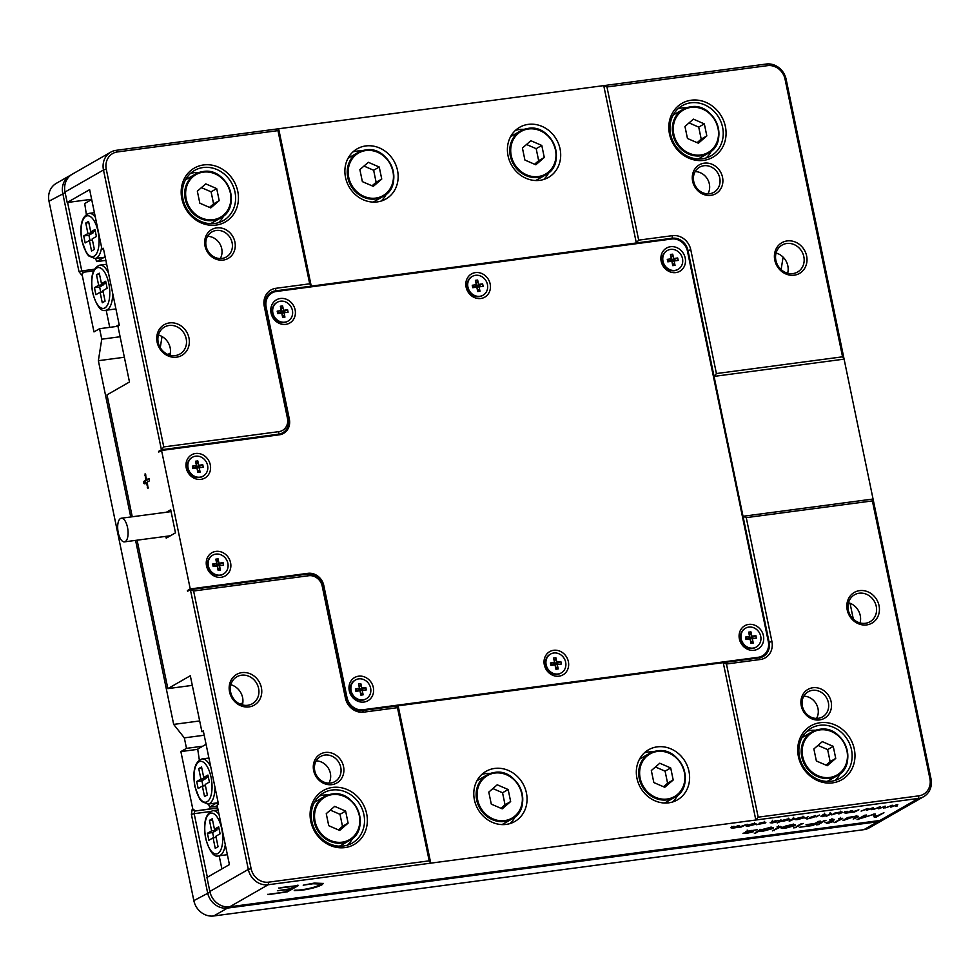 <?xml version="1.0" encoding="UTF-8"?>
<svg xmlns="http://www.w3.org/2000/svg" width="980" height="980" viewBox="0 0 980 980"><rect width="100%" height="100%" fill="white"/><g stroke="black" fill="none" stroke-linecap="round" stroke-linejoin="round"><path stroke-width="1.47" d="M192.166 457.427A10.841 9.69 60.2 0 0 191.896 457.574A10.841 9.69 60.2 0 0 188.062 470.094A10.841 9.69 60.2 0 0 199.467 477.481A10.841 9.69 60.2 0 0 202.676 476.39A10.841 9.69 60.2 0 0 202.946 476.231M195.657 456.178A10.841 9.69 60.2 0 0 192.435 457.268A10.841 9.69 60.2 0 0 188.601 469.775A10.841 9.69 60.2 0 0 200.006 477.162A10.841 9.69 60.2 0 0 203.228 476.084A10.841 9.69 60.2 0 0 207.05 463.565A10.841 9.69 60.2 0 0 195.657 456.178M196.441 465.598L192.374 466.137L192.876 468.587L196.943 468.048L197.85 472.421L200.128 472.115L199.222 467.742L203.289 467.203L202.774 464.765L198.72 465.304L197.813 460.931L195.535 461.225L196.441 465.598L195.302 468.122L196.943 468.048M197.813 460.931L196.343 465.132M199.222 467.742L195.302 468.122L198.72 465.304M200.128 472.115L197.299 469.775M202.774 464.765L195.302 468.122L203.289 467.203M192.374 466.137L195.302 468.122L192.876 468.587M212.452 555.341A10.841 9.69 60.2 0 0 212.17 555.501A10.841 9.69 60.2 0 0 208.348 568.008A10.841 9.69 60.2 0 0 219.74 575.395A10.841 9.69 60.2 0 0 222.962 574.317A10.841 9.69 60.2 0 0 223.232 574.158M215.931 554.104A10.841 9.69 60.2 0 0 212.721 555.182A10.841 9.69 60.2 0 0 208.887 567.702A10.841 9.69 60.2 0 0 220.28 575.089A10.841 9.69 60.2 0 0 223.501 573.998A10.841 9.69 60.2 0 0 227.336 561.491A10.841 9.69 60.2 0 0 215.931 554.104M216.715 563.524L212.648 564.063L213.162 566.514L217.229 565.975L218.124 570.336L220.402 570.042L219.496 565.668L223.563 565.129L223.06 562.679L218.993 563.218L218.087 558.845L215.808 559.151L216.715 563.524L215.576 566.048L217.229 565.975M218.087 558.845L216.617 563.059M219.496 565.668L215.576 566.048L218.993 563.218M220.402 570.042L217.585 567.702M223.06 562.679L215.576 566.048L223.563 565.129M212.648 564.063L215.576 566.048L213.162 566.514M105.276 257.519L103.476 257.409M95.464 258.475L96.738 261.599L103.427 257.764M96.738 261.599L105.865 260.386M86.35 214.436L84.721 203.534L91.691 199.54M96.408 236.499L94.962 229.504L90.748 231.917L88.568 221.431L85.762 223.036L87.931 233.522L83.729 235.947L85.174 242.93L89.388 240.517L91.556 251.015L94.362 249.398L92.194 238.912L96.408 236.499M92.439 240.112L89.388 240.517M90.001 240.443L88.923 235.249L83.729 235.947M87.931 233.522L93.137 232.836L88.923 235.249M93.137 232.836L92.892 231.635M88.825 222.632L85.762 223.036M95.329 231.305L90.748 231.917M219.165 855.785L221.884 868.917M207.417 833.257L208.875 840.252L213.077 837.839L215.257 848.325L218.062 846.72L215.894 836.222L220.108 833.808L218.65 826.814L214.436 829.227L212.268 818.741L209.463 820.346L211.631 830.844L207.417 833.257L212.623 832.571L213.701 837.753M212.623 832.571L216.837 830.146L211.631 830.844M216.58 828.945L216.837 830.146M212.513 819.942L209.463 820.346M219.03 828.627L214.436 829.227M216.139 837.435L213.077 837.839M206.082 744.298L197.703 749.1L199.332 759.99M216.458 802.963L209.72 807.153L208.446 804.029M209.72 807.153L217.315 806.136M216.396 803.318L218.246 803.073M209.389 782.052L207.932 775.058L203.73 777.471L201.549 766.985L198.744 768.59L200.912 779.088L196.698 781.501L198.156 788.496L202.358 786.083L204.538 796.569L207.344 794.964L205.175 784.466L209.389 782.052M205.42 785.678L202.358 786.083M202.982 785.997L201.905 780.803L196.698 781.501M200.912 779.088L206.119 778.389L201.905 780.803M206.119 778.389L205.874 777.189M201.794 768.185L198.744 768.59M208.311 776.87L203.73 777.471M119.168 324.637L115.848 326.536M106.183 310.231L109.736 327.357M94.448 287.704L95.893 294.698L100.107 292.285L102.275 302.771L105.081 301.166L102.912 290.668L107.126 288.255L105.681 281.26L101.467 283.673L99.286 273.187L96.481 274.792L98.649 285.29L94.448 287.704L99.642 287.005L100.72 292.199M99.642 287.005L103.856 284.592L98.649 285.29M103.611 283.392L103.856 284.592M99.544 274.388L96.481 274.792M106.048 283.073L101.467 283.673M103.157 291.868L100.107 292.285M203.019 171.574A25.296 22.626 -119.8 0 1 229.528 188.871A25.296 22.626 -119.8 0 1 220.574 218.013A25.296 22.626 -119.8 0 1 213.052 220.549A25.296 22.626 -119.8 0 1 186.47 203.313A25.296 22.626 -119.8 0 1 195.412 174.121L187.4 178.703A25.296 22.626 60.2 0 0 185.404 180.014M205.775 183.873L197.335 191.174L199.834 203.203L210.761 207.932L219.202 200.631L216.703 188.601L205.775 183.873M210.431 223.673A25.296 22.626 60.2 0 0 212.562 222.607L220.574 218.013C242.575 207.307 227.262 166.747 202.97 171.574L195.412 174.121A25.296 22.626 -119.8 0 1 202.921 171.586M209.5 207.393L213.579 203.852L211.092 191.823L201.427 187.646M211.092 191.823L216.703 188.601M213.579 203.852L219.202 200.631M372.964 202.088A25.296 22.626 60.2 0 0 375.107 201.035L383.107 196.441C405.12 185.735 389.807 145.163 365.516 149.989L357.945 152.537A25.296 22.626 -119.8 0 1 365.454 150.013A25.296 22.626 -119.8 0 1 392.049 167.249A25.296 22.626 -119.8 0 1 383.107 196.441A25.296 22.626 -119.8 0 1 375.597 198.977A25.296 22.626 -119.8 0 1 349.002 181.741A25.296 22.626 -119.8 0 1 357.945 152.537L349.946 157.131A25.296 22.626 60.2 0 0 347.949 158.442M368.321 162.3L359.88 169.601L362.367 181.631L373.307 186.359L381.747 179.058L379.248 167.029L368.321 162.3M372.033 185.82L376.124 182.28L373.637 170.25L363.972 166.061M373.637 170.25L379.248 167.029M376.124 182.28L381.747 179.058M528.11 128.417A25.296 22.626 -119.8 0 1 554.619 145.726A25.296 22.626 -119.8 0 1 545.652 174.869A25.296 22.626 -119.8 0 1 538.143 177.392A25.296 22.626 -119.8 0 1 511.548 160.157A25.296 22.626 -119.8 0 1 520.49 130.965L512.491 135.546A25.296 22.626 60.2 0 0 510.494 136.857M530.866 140.728L522.426 148.029L524.913 160.059L535.84 164.787L544.28 157.486L541.793 145.457L530.866 140.728M535.509 180.516A25.296 22.626 60.2 0 0 537.653 179.45L545.652 174.869C567.665 164.162 552.34 123.59 528.048 128.417L520.49 130.965A25.296 22.626 -119.8 0 1 528 128.441M534.578 164.236L538.669 160.708L536.17 148.678L526.505 144.489M536.17 148.678L541.793 145.457M538.669 160.708L544.28 157.486M819.562 729.341A25.296 22.626 -119.8 0 1 846.071 746.638A25.296 22.626 -119.8 0 1 837.104 775.78A25.296 22.626 -119.8 0 1 829.595 778.316A25.296 22.626 -119.8 0 1 803 761.08A25.296 22.626 -119.8 0 1 811.942 731.889L803.943 736.47A25.296 22.626 60.2 0 0 801.946 737.781M822.318 741.639L813.878 748.941L816.365 760.97L827.304 765.698L835.732 758.41L833.245 746.368L822.318 741.639M826.961 781.44A25.296 22.626 60.2 0 0 829.105 780.374L837.104 775.78C859.117 765.074 843.805 724.514 819.501 729.341L811.942 731.889A25.296 22.626 -119.8 0 1 819.452 729.353M826.03 765.16L830.121 761.619L827.635 749.59L817.957 745.413M827.635 749.59L833.245 746.368M830.121 761.619L835.732 758.41M664.428 803.012A25.296 22.626 60.2 0 0 666.559 801.946L674.571 797.365C696.572 786.646 681.259 746.086 656.967 750.913L649.397 753.461A25.296 22.626 -119.8 0 1 656.918 750.925A25.296 22.626 -119.8 0 1 683.501 768.161A25.296 22.626 -119.8 0 1 674.571 797.365A25.296 22.626 -119.8 0 1 667.049 799.888A25.296 22.626 -119.8 0 1 640.467 782.653A25.296 22.626 -119.8 0 1 649.397 753.461L641.398 758.042A25.296 22.626 60.2 0 0 639.401 759.353M659.773 763.224L651.333 770.525L653.832 782.555L664.759 787.283L673.199 779.982L670.7 767.952L659.773 763.224M663.497 786.732L667.576 783.204L665.089 771.162L655.424 766.985M665.089 771.162L670.7 767.952M667.576 783.204L673.199 779.982M501.883 824.584A25.296 22.626 60.2 0 0 504.014 823.519L512.026 818.937C534.027 808.231 518.714 767.659 494.422 772.485L486.864 775.033A25.296 22.626 -119.8 0 1 494.373 772.51A25.296 22.626 -119.8 0 1 520.968 789.745A25.296 22.626 -119.8 0 1 512.026 818.937A25.296 22.626 -119.8 0 1 504.516 821.461A25.296 22.626 -119.8 0 1 477.922 804.237A25.296 22.626 -119.8 0 1 486.864 775.033L478.853 779.627A25.296 22.626 60.2 0 0 476.856 780.925M497.228 784.796L488.787 792.097L491.286 804.127L502.213 808.855L510.654 801.554L508.167 789.525L497.228 784.796M500.952 808.304L505.043 804.776L502.544 792.747L492.879 788.557M502.544 792.747L508.167 789.525M505.043 804.776L510.654 801.554M331.938 794.07A25.296 22.626 -119.8 0 1 358.447 811.367A25.296 22.626 -119.8 0 1 349.48 840.509A25.296 22.626 -119.8 0 1 341.971 843.045A25.296 22.626 -119.8 0 1 315.376 825.809A25.296 22.626 -119.8 0 1 324.319 796.605L316.32 801.199A25.296 22.626 60.2 0 0 314.323 802.51M334.695 806.369L326.254 813.67L328.741 825.699L339.668 830.428L348.108 823.127L345.622 811.097L334.695 806.369M339.337 846.169A25.296 22.626 60.2 0 0 341.481 845.103L349.48 840.509C371.494 829.803 356.169 789.243 331.877 794.07L324.319 796.605A25.296 22.626 -119.8 0 1 331.828 794.082M338.406 829.889L342.498 826.348L339.999 814.319L330.334 810.142M339.999 814.319L345.622 811.097M342.498 826.348L348.108 823.127M698.054 158.944A25.296 22.626 60.2 0 0 700.186 157.878L708.197 153.297C730.198 142.578 714.886 102.018 690.594 106.845L683.036 109.392A25.296 22.626 -119.8 0 1 690.545 106.857A25.296 22.626 -119.8 0 1 717.139 124.093A25.296 22.626 -119.8 0 1 708.197 153.297A25.296 22.626 -119.8 0 1 700.688 155.82A25.296 22.626 -119.8 0 1 674.093 138.584A25.296 22.626 -119.8 0 1 683.036 109.392L675.024 113.974A25.296 22.626 60.2 0 0 673.027 115.285M693.399 119.144L684.959 126.445L687.458 138.486L698.385 143.215L706.825 135.914L704.338 123.884L693.399 119.144M697.123 142.663L701.202 139.123L698.716 127.094L689.05 122.917M698.716 127.094L704.338 123.884M701.202 139.123L706.825 135.914M118.249 532.704A11.932 5.01 -97.6 0 0 124.448 541.866A11.932 5.01 -97.6 0 0 127.51 527.387A11.932 5.01 -97.6 0 0 121.312 518.224A11.932 5.01 -97.6 0 0 118.249 532.704M89.474 200.814A11.932 10.67 -119.8 0 1 90.087 199.479M884.107 819.28A18.069 16.158 -119.8 0 1 883.017 819.966A18.069 16.158 -119.8 0 1 877.651 821.779L227.483 908.08A18.069 16.158 -119.8 0 1 207.601 892.755L191.382 814.417L194.175 813.67L207.344 877.247M67.596 202.468L81.781 270.909L78.988 271.656L62.757 193.317A18.069 16.158 -119.8 0 1 70.033 175.481L56.264 183.37A18.069 16.158 60.2 0 0 49 201.206L193.844 900.632A18.069 16.158 60.2 0 0 213.726 915.969L863.882 829.668A18.069 16.158 60.2 0 0 869.248 827.855L883.017 819.966M217.658 807.777L194.579 811.097L217.707 808.022M204.195 735.233L184.326 737.867L186.494 748.353L180.883 751.574L192.766 808.929L192.203 809.247L194.579 811.097L194.175 813.67L210.406 811.514M78.988 271.656L81.536 274.89L83.055 272.526L81.781 270.909L94.374 269.243M70.033 175.481A18.069 16.158 -119.8 0 1 71.185 174.893M93.553 270.884L83.619 272.207L81.536 274.89M82.1 274.559L93.982 331.914L99.593 328.692L101.761 339.19L120.111 336.752M117.943 326.267L99.593 328.692M184.326 737.867L173.681 724.404L199.675 720.949M202.75 746.197L186.494 748.353M197.654 749.345L180.883 751.574M192.766 808.929L195.143 810.766M192.203 809.247L191.382 814.417M783.094 257.127L781.121 269.598M124.35 357.247L98.368 360.701L101.761 339.19M850.04 603.264L853.323 619.103M98.368 360.701L130.732 516.975M135.583 540.384L173.681 724.404M276.985 302.44A10.841 9.69 60.2 0 0 276.703 302.587A10.841 9.69 60.2 0 0 272.342 313.294A10.841 9.69 60.2 0 0 284.274 322.481A10.841 9.69 60.2 0 0 287.495 321.403A10.841 9.69 60.2 0 0 287.753 321.244M280.464 301.191A10.841 9.69 60.2 0 0 277.254 302.281A10.841 9.69 60.2 0 0 273.42 314.788A10.841 9.69 60.2 0 0 284.812 322.175A10.841 9.69 60.2 0 0 288.034 321.097A10.841 9.69 60.2 0 0 291.868 308.578A10.841 9.69 60.2 0 0 280.464 301.191M472.029 276.544A10.841 9.69 60.2 0 0 471.76 276.691A10.841 9.69 60.2 0 0 467.399 287.397A10.841 9.69 60.2 0 0 479.318 296.597A10.841 9.69 60.2 0 0 482.54 295.507A10.841 9.69 60.2 0 0 482.809 295.348M475.521 275.307A10.841 9.69 60.2 0 0 472.299 276.385A10.841 9.69 60.2 0 0 468.465 288.904A10.841 9.69 60.2 0 0 479.857 296.291A10.841 9.69 60.2 0 0 483.079 295.201A10.841 9.69 60.2 0 0 486.913 282.693A10.841 9.69 60.2 0 0 475.521 275.307M667.086 250.66A10.841 9.69 60.2 0 0 666.804 250.807A10.841 9.69 60.2 0 0 662.443 261.513A10.841 9.69 60.2 0 0 674.375 270.701A10.841 9.69 60.2 0 0 677.596 269.623A10.841 9.69 60.2 0 0 677.854 269.463M670.565 249.41A10.841 9.69 60.2 0 0 667.343 250.5A10.841 9.69 60.2 0 0 663.521 263.007A10.841 9.69 60.2 0 0 674.914 270.394A10.841 9.69 60.2 0 0 678.136 269.316A10.841 9.69 60.2 0 0 681.97 256.797A10.841 9.69 60.2 0 0 670.565 249.41M745.302 628.352A10.841 9.69 60.2 0 0 745.02 628.499A10.841 9.69 60.2 0 0 740.66 639.205A10.841 9.69 60.2 0 0 752.591 648.393A10.841 9.69 60.2 0 0 755.813 647.314A10.841 9.69 60.2 0 0 756.07 647.155M748.781 627.102A10.841 9.69 60.2 0 0 745.56 628.192A10.841 9.69 60.2 0 0 741.738 640.7A10.841 9.69 60.2 0 0 753.13 648.086A10.841 9.69 60.2 0 0 756.352 647.008A10.841 9.69 60.2 0 0 760.186 634.489A10.841 9.69 60.2 0 0 748.781 627.102M550.245 654.236A10.841 9.69 60.2 0 0 549.976 654.395A10.841 9.69 60.2 0 0 545.615 665.089A10.841 9.69 60.2 0 0 557.534 674.289A10.841 9.69 60.2 0 0 560.756 673.211A10.841 9.69 60.2 0 0 561.026 673.039M553.737 652.999A10.841 9.69 60.2 0 0 550.515 654.077A10.841 9.69 60.2 0 0 546.681 666.596A10.841 9.69 60.2 0 0 558.073 673.983A10.841 9.69 60.2 0 0 561.295 672.893A10.841 9.69 60.2 0 0 565.129 660.385A10.841 9.69 60.2 0 0 553.737 652.999M355.201 680.132A10.841 9.69 60.2 0 0 354.919 680.279A10.841 9.69 60.2 0 0 350.558 690.986A10.841 9.69 60.2 0 0 362.49 700.186A10.841 9.69 60.2 0 0 365.712 699.095A10.841 9.69 60.2 0 0 365.981 698.936M358.68 678.883A10.841 9.69 60.2 0 0 355.471 679.973A10.841 9.69 60.2 0 0 351.636 692.48A10.841 9.69 60.2 0 0 363.029 699.867A10.841 9.69 60.2 0 0 366.251 698.789A10.841 9.69 60.2 0 0 370.085 686.27A10.841 9.69 60.2 0 0 358.68 678.883M230.582 562.74A13.377 11.956 60.2 0 0 215.87 551.397A13.377 11.956 60.2 0 0 206.523 565.938A13.377 11.956 60.2 0 0 221.235 577.281A13.377 11.956 60.2 0 0 230.582 562.74M210.296 464.826A13.377 11.956 60.2 0 0 195.596 453.483A13.377 11.956 60.2 0 0 186.249 468.024A13.377 11.956 60.2 0 0 200.949 479.355A13.377 11.956 60.2 0 0 210.296 464.826M366.679 813.804A31.078 27.795 -119.8 0 1 344.96 847.59A31.078 27.795 -119.8 0 1 310.77 821.228A31.078 27.795 -119.8 0 1 332.502 787.442A31.078 27.795 -119.8 0 1 366.679 813.804M311.873 821.448A28.91 25.86 60.2 0 0 352.261 843.082A28.91 25.86 60.2 0 0 363.886 814.552A28.91 25.86 60.2 0 0 323.51 792.906A28.91 25.86 60.2 0 0 311.873 821.448M261.391 687.642A17.714 15.839 -119.8 0 1 249.018 706.899A17.714 15.839 -119.8 0 1 229.541 691.868A17.714 15.839 -119.8 0 1 241.913 672.623A17.714 15.839 -119.8 0 1 261.391 687.642M230.643 692.101A15.545 13.892 60.2 0 0 252.35 703.726A15.545 13.892 60.2 0 0 258.598 688.389A15.545 13.892 60.2 0 0 236.891 676.751A15.545 13.892 60.2 0 0 230.643 692.101M343.539 766.568A16.623 14.872 -119.8 0 1 331.914 784.637A16.623 14.872 -119.8 0 1 313.637 770.537A16.623 14.872 -119.8 0 1 325.25 752.469A16.623 14.872 -119.8 0 1 343.539 766.568M314.739 770.77A14.455 12.924 60.2 0 0 334.94 781.587A14.455 12.924 60.2 0 0 340.746 767.316A14.455 12.924 60.2 0 0 320.558 756.499A14.455 12.924 60.2 0 0 314.739 770.77M234.906 241.999A16.623 14.872 -119.8 0 1 223.281 260.068A16.623 14.872 -119.8 0 1 205.004 245.968A16.623 14.872 -119.8 0 1 216.617 227.899A16.623 14.872 -119.8 0 1 234.906 241.999M206.106 246.188A14.455 12.924 60.2 0 0 226.294 257.005A14.455 12.924 60.2 0 0 232.113 242.734A14.455 12.924 60.2 0 0 211.925 231.917A14.455 12.924 60.2 0 0 206.106 246.188M188.969 337.929A17.714 15.839 -119.8 0 1 176.596 357.173A17.714 15.839 -119.8 0 1 157.119 342.155A17.714 15.839 -119.8 0 1 169.491 322.91A17.714 15.839 -119.8 0 1 188.969 337.929M158.221 342.375A15.545 13.892 60.2 0 0 179.928 354.013A15.545 13.892 60.2 0 0 186.175 338.663A15.545 13.892 60.2 0 0 164.469 327.038A15.545 13.892 60.2 0 0 158.221 342.375M237.773 191.308A31.078 27.795 -119.8 0 1 216.041 225.094A31.078 27.795 -119.8 0 1 181.851 198.732A31.078 27.795 -119.8 0 1 203.583 164.946A31.078 27.795 -119.8 0 1 237.773 191.308M182.966 198.952A28.91 25.86 60.2 0 0 223.354 220.586A28.91 25.86 60.2 0 0 234.98 192.056A28.91 25.86 60.2 0 0 194.591 170.422A28.91 25.86 60.2 0 0 182.966 198.952M725.396 126.579A31.078 27.795 -119.8 0 1 703.664 160.365A31.078 27.795 -119.8 0 1 669.487 134.003A31.078 27.795 -119.8 0 1 691.206 100.217A31.078 27.795 -119.8 0 1 725.396 126.579M670.59 134.223A28.91 25.86 60.2 0 0 710.978 155.869A28.91 25.86 60.2 0 0 722.603 127.327A28.91 25.86 60.2 0 0 682.215 105.693A28.91 25.86 60.2 0 0 670.59 134.223M806.626 255.939A17.714 15.839 -119.8 0 1 794.253 275.184A17.714 15.839 -119.8 0 1 774.776 260.166A17.714 15.839 -119.8 0 1 787.148 240.921A17.714 15.839 -119.8 0 1 806.626 255.939M775.878 260.386A15.545 13.892 60.2 0 0 797.585 272.024A15.545 13.892 60.2 0 0 803.833 256.687A15.545 13.892 60.2 0 0 782.126 245.049A15.545 13.892 60.2 0 0 775.878 260.386M722.53 177.27A16.623 14.872 -119.8 0 1 710.904 195.339A16.623 14.872 -119.8 0 1 692.627 181.239A16.623 14.872 -119.8 0 1 704.24 163.17A16.623 14.872 -119.8 0 1 722.53 177.27M693.73 181.459A14.455 12.924 60.2 0 0 713.93 192.276A14.455 12.924 60.2 0 0 719.736 178.017A14.455 12.924 60.2 0 0 699.548 167.188A14.455 12.924 60.2 0 0 693.73 181.459M831.163 701.839A16.623 14.872 -119.8 0 1 819.537 719.92A16.623 14.872 -119.8 0 1 801.26 705.808A16.623 14.872 -119.8 0 1 812.886 687.74A16.623 14.872 -119.8 0 1 831.163 701.839M802.363 706.041A14.455 12.924 60.2 0 0 822.563 716.858A14.455 12.924 60.2 0 0 828.37 702.587A14.455 12.924 60.2 0 0 808.182 691.77A14.455 12.924 60.2 0 0 802.363 706.041M879.048 605.652A17.714 15.839 -119.8 0 1 866.675 624.909A17.714 15.839 -119.8 0 1 847.198 609.879A17.714 15.839 -119.8 0 1 859.57 590.634A17.714 15.839 -119.8 0 1 879.048 605.652M848.3 610.111A15.545 13.892 60.2 0 0 870.007 621.737A15.545 13.892 60.2 0 0 876.255 606.399A15.545 13.892 60.2 0 0 854.548 594.762A15.545 13.892 60.2 0 0 848.3 610.111M854.303 749.075A31.078 27.795 -119.8 0 1 832.584 782.861A31.078 27.795 -119.8 0 1 798.394 756.499A31.078 27.795 -119.8 0 1 820.125 722.713A31.078 27.795 -119.8 0 1 854.303 749.075M799.496 756.719A28.91 25.86 60.2 0 0 839.885 778.353A28.91 25.86 60.2 0 0 851.51 749.823A28.91 25.86 60.2 0 0 811.134 728.189A28.91 25.86 60.2 0 0 799.496 756.719M328.925 783.13A14.455 12.924 60.2 0 0 330.358 773.269A14.455 12.924 60.2 0 0 316.173 760.897M220.292 258.561A14.455 12.924 60.2 0 0 221.725 248.687A14.455 12.924 60.2 0 0 207.54 236.327M707.915 193.832A14.455 12.924 60.2 0 0 709.348 183.971A14.455 12.924 60.2 0 0 695.163 171.598M816.548 718.401A14.455 12.924 60.2 0 0 817.982 708.54A14.455 12.924 60.2 0 0 803.808 696.168M848.496 602.749A15.545 13.892 -119.8 0 1 860.256 615.575A15.545 13.892 -119.8 0 1 860.06 622.925M776.074 253.036A15.545 13.892 -119.8 0 1 787.834 265.85A15.545 13.892 -119.8 0 1 787.638 273.212M158.417 335.025A15.545 13.892 -119.8 0 1 170.177 347.839A15.545 13.892 -119.8 0 1 169.981 355.201M230.839 684.738A15.545 13.892 -119.8 0 1 242.599 697.564A15.545 13.892 -119.8 0 1 242.403 704.914M347.471 845.152A28.91 25.86 60.2 0 0 352.653 838.268M218.565 222.656A28.91 25.86 60.2 0 0 223.746 215.772M835.107 780.423A28.91 25.86 60.2 0 0 840.289 773.539M706.188 157.927A28.91 25.86 60.2 0 0 711.37 151.043M526.432 792.967A28.91 25.86 -119.8 0 1 514.806 821.51A28.91 25.86 -119.8 0 1 474.418 799.876A28.91 25.86 -119.8 0 1 486.043 771.334A28.91 25.86 -119.8 0 1 526.432 792.967M510.017 823.58A28.91 25.86 60.2 0 0 515.198 816.683M397.525 170.471A28.91 25.86 -119.8 0 1 385.887 199.014A28.91 25.86 -119.8 0 1 345.511 177.38A28.91 25.86 -119.8 0 1 357.137 148.838A28.91 25.86 -119.8 0 1 397.525 170.471M381.11 201.084A28.91 25.86 60.2 0 0 386.291 194.199M688.977 771.395A28.91 25.86 -119.8 0 1 677.339 799.937A28.91 25.86 -119.8 0 1 636.963 778.304A28.91 25.86 -119.8 0 1 648.589 749.761A28.91 25.86 -119.8 0 1 688.977 771.395M672.562 801.995A28.91 25.86 60.2 0 0 677.744 795.111M560.058 148.899A28.91 25.86 -119.8 0 1 548.433 177.441A28.91 25.86 -119.8 0 1 508.044 155.808A28.91 25.86 -119.8 0 1 519.682 127.265A28.91 25.86 -119.8 0 1 560.058 148.899M543.643 179.512A28.91 25.86 60.2 0 0 548.825 172.615M373.331 687.531A13.377 11.956 60.2 0 0 358.619 676.188A13.377 11.956 60.2 0 0 349.272 690.716A13.377 11.956 60.2 0 0 363.972 702.06A13.377 11.956 60.2 0 0 373.331 687.531M568.376 661.635A13.377 11.956 60.2 0 0 553.663 650.291A13.377 11.956 60.2 0 0 544.317 664.832A13.377 11.956 60.2 0 0 559.029 676.176A13.377 11.956 60.2 0 0 568.376 661.635M763.432 635.751A13.377 11.956 60.2 0 0 748.72 624.407A13.377 11.956 60.2 0 0 739.373 638.936A13.377 11.956 60.2 0 0 754.073 650.279A13.377 11.956 60.2 0 0 763.432 635.751M685.204 258.059A13.377 11.956 60.2 0 0 670.504 246.715A13.377 11.956 60.2 0 0 661.157 261.243A13.377 11.956 60.2 0 0 675.857 272.587A13.377 11.956 60.2 0 0 685.204 258.059M490.159 283.943A13.377 11.956 60.2 0 0 475.447 272.599A13.377 11.956 60.2 0 0 466.1 287.14A13.377 11.956 60.2 0 0 480.813 298.483A13.377 11.956 60.2 0 0 490.159 283.943M295.115 309.839A13.377 11.956 60.2 0 0 280.403 298.496A13.377 11.956 60.2 0 0 271.056 313.024A13.377 11.956 60.2 0 0 285.756 324.368A13.377 11.956 60.2 0 0 295.115 309.839M280.807 887.586L298.459 885.516L287.459 891.812L268.581 894.593L285.217 891.861L289.504 889.411L277.45 890.747L290.693 888.725L295.09 886.202L280.807 887.586M297.663 885.344L287.459 891.812M287.434 891.678L267.773 894.434M289.504 889.411L277.45 890.747M295.09 886.202L278.81 888.113M746.454 825.454L753.032 823.715C755.776 823.384 756.646 823.567 755.641 824.229L749.063 825.981C746.331 826.299 745.462 826.128 746.454 825.454L746.013 825.907M780.264 820.971L786.83 819.219C789.562 818.9 790.431 819.084 789.439 819.745L780.325 821.497L777.238 822.98L780.264 820.971M796.434 818.741L803.11 817.859L797.745 818.129L801.542 817.271C804.298 816.94 805.168 817.124 804.127 817.798L797.818 819.513C795.258 819.807 794.523 819.623 795.589 818.962L796.434 818.741M803.11 817.859L803.171 817.112M808.524 816.475L805.192 818.398L808.524 816.475M820.86 816.168L824.633 814.821L822.931 814.564L825.907 814.662L824.009 815.752L825.417 815.666L822.428 816.659L820.86 816.168M824.633 814.821L823.653 814.356M840.656 812.873L839.003 812.518L831.702 814.882L835.058 812.959L839.652 812.212C842.188 811.906 842.947 812.065 841.93 812.702L838.807 813.939L841.012 812.543L840.73 811.146M842.408 812.249L841.795 812.053M880.346 806.871L879.501 808.267L885.528 806.221L884.769 807.789L883.482 808.035L884.144 806.724L878.582 808.782L879.023 807.41L873.339 809.468L879.918 806.883M747.532 830.942L753.424 831.738L746.883 833.319L743.722 833.098L751.525 832.008L745.768 831.591L757.16 829.717L747.458 831.493L747.164 830.097M757.16 829.717L756.352 829.631M742.975 833.355L743.722 833.098M751.525 832.008L751.391 830.44M778.549 826.52L780.423 827.096L772.387 830.869L778.537 827.341L777.018 826.899L778.549 826.52M780.95 826.581L780.423 827.096L780.276 826.373M778.537 827.341L777.985 826.618M793.616 827.88L796.323 827.524L794.29 827.622M795.576 827.365L796.287 827.328M818.582 821.387L820.517 821.13L812.935 825.479L799.374 827.292L811.391 825.515L814.356 823.825L806.038 824.744L815.164 823.347L818.582 821.387M824.045 820.664L825.956 820.407L819.035 823.543L824.045 820.664M840.277 818.325L842.151 818.9L834.115 822.673L840.264 819.145L838.745 818.704L840.277 818.325M842.678 818.386L842.151 818.9L842.004 818.178M840.264 819.145L839.713 818.423M875.103 813.902L876.034 816.389L883.923 812.714L876.402 817.026L874.368 817.394L873.241 814.539L857.047 819.598L864.568 815.287L866.504 815.029L860.452 818.496L875.103 813.902M726.462 663.999L723.24 662.639L758.998 657.899A14.455 12.924 60.2 0 0 763.285 656.453A14.455 12.924 60.2 0 0 769.104 642.182L743.024 516.288L873.058 499.028L931 778.794A18.069 16.158 -119.8 0 1 923.736 796.63A18.069 16.158 -119.8 0 1 918.37 798.443L755.825 820.015L723.24 662.639L398.149 705.796L430.747 863.16L755.825 820.015L758.189 817.173L918.774 795.858A15.901 14.222 60.2 0 0 929.898 778.573L872.384 500.903L746.258 517.636L771.897 641.435A16.623 14.872 -119.8 0 1 760.272 659.516L726.462 663.999L758.189 817.173M429.203 860.844L430.747 863.16L268.202 884.744A18.069 16.158 -119.8 0 1 248.32 869.407L190.389 589.642L307.414 574.109A14.455 12.924 -119.8 0 1 323.314 586.371L346.491 698.274A14.455 12.924 60.2 0 0 362.392 710.537L398.149 705.796L397.476 707.67L363.666 712.154A16.623 14.872 -119.8 0 1 345.389 698.054L322.212 586.138A12.287 10.988 60.2 0 0 308.688 575.726L193.611 591.001L251.113 868.672A15.901 14.222 60.2 0 0 268.606 882.159L429.203 860.844L397.476 707.67M268.606 882.159L268.202 884.744L229.724 906.794L879.893 820.493L918.37 798.443L918.774 795.858M855.944 817.418C857.071 816.732 856.238 816.548 853.458 816.891L843.07 820.542L847.541 817.553L854.438 816.414C858.247 815.96 859.387 816.217 857.855 817.173L853.164 819.011L856.483 816.928L856.189 815.532M858.566 816.487L857.855 817.173L857.647 816.193M831.922 820.346L829.362 819.954L831.334 819.513C834.078 819.207 834.911 819.403 833.833 820.089L830.967 821.73L833.098 821.608L828.59 823.09L826.679 823.347L828.345 822.392L825.038 822.673L829.056 821.987L831.922 820.346L831.934 818.643M834.323 819.611L833.833 820.089L833.674 819.366M816.34 824.866L819.035 824.511L817.014 824.609M818.288 824.339L818.998 824.303M801.334 823.678L803.233 823.433L796.311 826.557L801.334 823.678M783.179 827.071L793.188 825.748L790.113 825.283L785.152 826.164L790.848 824.866C794.988 824.376 796.274 824.645 794.731 825.662L785.25 828.235C781.428 828.664 780.313 828.394 781.905 827.414L783.179 827.071M793.188 825.748L793.298 824.621M795.429 824.976L794.731 825.662L794.523 824.633M781.183 828.125L781.905 827.414M758.924 830.415L768.786 827.794C772.877 827.316 774.188 827.586 772.693 828.59L763.04 831.175L759.01 831.212L754.392 833.441L758.924 830.415M773.367 827.916L772.693 828.59L772.485 827.573M892.596 805.278L891.739 806.638L897.766 804.592L897.006 806.16L895.72 806.418L896.382 805.095L890.82 807.153L891.261 805.781L885.577 807.851L892.155 805.254M868.121 808.524L867.263 809.897L873.29 807.839L872.519 809.407L871.245 809.664L871.906 808.353L866.345 810.399L866.786 809.039L861.102 811.097L867.68 808.5M849.917 812.518L845.679 813.167L843.976 812.677L846.034 811.501L847.308 811.33L845.25 812.506L846.34 812.849L852.698 810.497L851.02 811.746L852.098 812.077L858.872 809.798L854.597 811.967L849.917 812.518L849.783 811.893M845.152 812.004L846.34 812.849M850.922 811.244L852.098 812.077M830.207 813.486L831.457 813.865L826.103 816.377L830.207 813.486M830.428 813.449L831.359 813.376M819.39 815.042L816.046 816.952L819.39 815.042M809.419 817.688L815.679 815.532L812.665 817.259L814.074 817.173L806.908 819.023L810.754 817.786L809.419 817.688M793.335 818.374L794.596 818.753L789.243 821.277L793.335 818.374M793.555 818.349L794.486 818.276M772.657 821.326L776.589 821.853L772.24 822.906L770.133 822.759L775.327 822.036L771.493 821.755L779.076 820.505L772.62 821.693L772.326 820.285M775.327 822.036L775.143 820.53M764.192 823.102L759.133 823.261L762.893 822.404C765.588 822.085 766.433 822.269 765.429 822.931L756.438 824.707L764.192 823.102L764.265 821.35M736.703 827.537L732.477 828.186L730.774 827.708L732.832 826.52L734.106 826.361L732.048 827.537L733.126 827.88L739.496 825.515L737.817 826.765L738.895 827.108L745.67 824.817L741.395 826.985L736.703 827.537L736.58 826.912M731.938 827.034L733.126 827.88M737.707 826.263L738.895 827.108M304.07 885.026L314.213 883.09L323.277 883.446L321.93 884.817C317.483 887.072 310.733 888.885 301.705 890.257L294.269 890.636L302.857 889.595C310.146 888.468 315.597 886.998 319.211 885.185L320.301 884.058L313.073 883.752L304.07 885.026M323.265 883.372L321.906 884.683C317.447 886.925 310.709 888.738 301.681 890.122L295.151 890.208M282.069 434.091A14.455 12.924 60.2 0 0 284.506 431.519M267.405 295.801A14.455 12.924 -119.8 0 1 269.182 294.551L271.987 292.934A14.455 12.924 60.2 0 0 266.168 307.206L289.345 419.122A14.455 12.924 -119.8 0 1 283.539 433.393A14.455 12.924 -119.8 0 1 279.239 434.826L161.565 450.457L190.243 588.943L187.437 590.548L189.214 590.315M190.243 588.943L307.928 573.325A14.455 12.924 -119.8 0 1 323.817 585.587L346.994 697.49A14.455 12.924 60.2 0 0 362.894 709.753L758.202 657.286A14.455 12.924 60.2 0 0 762.489 655.841L759.684 657.445A14.455 12.924 -119.8 0 1 758.74 657.923M187.437 590.548L187.584 591.246L190.389 589.642L193.611 591.001M761.827 657.151A14.455 12.924 60.2 0 0 764.265 654.591M272.93 292.457L272.673 292.493A14.455 12.924 60.2 0 0 269.843 293.228M606.963 86.963L638.691 240.137L672.501 235.653A16.623 14.872 -119.8 0 1 690.778 249.753L716.417 373.552L842.555 356.818L785.041 79.135A15.901 14.222 60.2 0 0 767.561 65.648L606.963 86.963L603.741 85.615L766.274 64.031A18.069 16.158 -119.8 0 1 786.156 79.368L844.098 359.133L714.065 376.394L687.985 250.5A14.455 12.924 60.2 0 0 672.084 238.238L636.326 242.979L603.741 85.615L278.651 128.76L311.248 286.136L275.49 290.876A14.455 12.924 60.2 0 0 271.19 292.322A14.455 12.924 60.2 0 0 265.384 306.593L288.549 418.509A14.455 12.924 -119.8 0 1 282.742 432.768L279.937 434.385A14.455 12.924 -119.8 0 1 278.994 434.863M160.389 451.131L158.613 451.363L158.76 452.062L161.565 450.457M872.384 500.903L873.058 499.028L844.098 359.133L842.555 356.818M158.613 451.363L161.418 449.759L103.476 169.981L65.011 192.031L67.179 202.517L89.646 189.642L101.957 249.104L103.365 248.295L119.291 325.225L117.894 326.034L129.483 381.992L107.016 394.866L132.251 516.766M137.102 540.188L167.85 688.622L192.313 685.375M203.424 731.509L201.905 731.705L190.316 675.747L167.85 688.622M201.905 731.705L203.301 730.896L218.516 804.347L217.107 805.144L229.418 864.593L206.952 877.48L209.855 891.457L248.32 869.407L251.113 868.672M166.392 512.234L170.704 509.759L175.481 532.851L166.22 538.155L165.853 536.366M144.305 483.814L143.803 481.413L145.799 480.274L145.028 473.928L146.78 479.71L148.727 478.583L149.45 479.502L149.23 480.984L147.27 482.111L148.041 488.481L146.29 482.662L144.305 483.814L143.558 482.883L144.856 482.711L145.101 481.241L143.803 481.413M145.224 473.904L145.763 474.822M148.923 478.559L149.45 479.502M148.041 488.481L147.306 487.55L148.335 487.415M287.446 418.276L264.269 306.373A16.623 14.872 -119.8 0 1 275.894 288.304L309.704 283.808L277.977 130.634L117.392 151.949A15.901 14.222 60.2 0 0 106.269 169.234L163.77 446.917L278.859 431.641A12.287 10.988 60.2 0 0 287.446 418.276L288.549 418.509M524.03 129.36A28.91 25.86 60.2 0 0 515.48 130.352M652.95 751.856A28.91 25.86 60.2 0 0 644.387 752.848M361.498 150.932A28.91 25.86 60.2 0 0 352.935 151.924M490.404 773.428A28.91 25.86 60.2 0 0 481.841 774.42M106.269 169.234L103.476 169.981A18.069 16.158 -119.8 0 1 110.752 152.145A18.069 16.158 -119.8 0 1 116.118 150.332L278.651 128.76L277.977 130.634M65.011 192.031A18.069 16.158 -119.8 0 1 72.275 174.195L110.752 152.145M67.179 202.517L91.642 199.271M101.957 249.104L103.488 248.896M923.736 796.63L885.259 818.68A18.069 16.158 -119.8 0 1 879.893 820.493M229.724 906.794A18.069 16.158 -119.8 0 1 209.855 891.457M686.576 107.788A28.91 25.86 60.2 0 0 678.013 108.78M815.495 730.284A28.91 25.86 60.2 0 0 806.932 731.264M198.952 172.517A28.91 25.86 60.2 0 0 190.389 173.497M327.859 795.001A28.91 25.86 60.2 0 0 319.309 795.993M162.031 336.52L160.267 347.655M309.704 283.808L311.248 286.136L636.326 242.979L638.691 240.137M716.417 373.552L714.065 376.394L743.024 516.288L746.258 517.636M282.742 432.768A14.455 12.924 -119.8 0 1 278.443 434.214L161.418 449.759L163.77 446.917M876.243 816.267L876.402 817.026M876.12 815.63L874.736 815.997L875.018 817.394M874.736 815.997L874.074 815.985L874.368 817.394M874.074 815.985L873.339 814.123M858.505 818.766L858.652 819.476M860.293 817.736L860.452 818.496M854.915 818.006L855.075 818.766M847.431 817.614L847.577 818.361M844.258 819.427L844.417 820.174M835.842 821.681L836.001 822.428M830.807 820.983L830.967 821.73M830.097 821.387L830.256 822.147M828.382 822.073L828.59 823.09M820.787 822.539L820.934 823.286M812.775 824.719L812.935 825.479M798.063 825.552L798.222 826.299M792.452 826.14L783.094 827.733L785.985 827.806L792.391 825.846M782.971 827.108L783.094 827.733M774.114 829.876L774.274 830.624M758.851 830.452L759.01 831.212M755.629 832.302L755.788 833.061M760.701 829.656L760.798 830.17C759.672 830.918 760.603 831.114 763.592 830.77L770.844 828.835L771.052 826.936M770.844 828.835C771.958 828.088 771.027 827.892 768.038 828.223L760.296 830.673L760.002 829.276M891.482 805.401L891.739 806.638M896.749 804.69L897.006 806.16M896.712 804.764L895.842 805.045M891.494 805.499L891.653 806.944M891.371 805.548L890.526 805.756M879.244 807.03L879.501 808.267M884.511 806.307L884.769 807.789M884.475 806.393L883.605 806.675M879.256 807.128L879.415 808.573M879.134 807.177L878.288 807.385M867.006 808.659L867.263 809.897M872.274 807.937L872.519 809.407M872.237 808.01L871.367 808.304M867.018 808.745L867.178 810.203M866.896 808.794L866.051 809.002M822.281 815.973L822.428 816.659M802.62 818.129L796.373 819.182L802.571 817.933M781.44 820.456L783.375 821.203L788.202 819.917L788.251 818.178M788.202 819.917L786.34 819.513L781.17 821.142L780.889 819.745M747.642 824.94L749.565 825.699L754.404 824.401L754.453 822.661M754.404 824.401L752.53 823.996L747.36 825.638L747.079 824.229M145.603 483.642L144.856 482.711M145.101 481.241L147.098 480.102L145.799 480.274M145.849 475.251L144.783 475.386M149.23 478.877L146.78 479.71M147.355 482.528L146.29 482.662M762.489 655.841A14.455 12.924 60.2 0 0 768.308 641.569L687.482 251.284A14.455 12.924 60.2 0 0 671.582 239.022L276.286 291.489A14.455 12.924 60.2 0 0 271.987 292.934M359.464 688.303L355.397 688.842L355.912 691.292L359.966 690.753L360.873 695.126L363.151 694.82L362.245 690.447L366.312 689.908L365.81 687.458L361.743 688.009L360.836 683.636L358.558 683.93L359.464 688.303L358.141 690.704L359.966 690.753M360.836 683.636L359.366 687.838M365.81 687.458L358.803 690.618L366.312 689.908M362.245 690.447L358.839 690.765M358.803 690.618L361.743 688.009M363.151 694.82L360.334 692.48M355.912 691.292L358.178 690.851M355.397 688.842L358.141 690.704M554.521 662.419L550.454 662.958L550.956 665.408L555.023 664.857L555.93 669.23L558.208 668.936L557.302 664.562L561.356 664.024L560.854 661.573L556.787 662.113L555.88 657.739L553.614 658.045L554.521 662.419L553.222 664.967L555.023 664.857M555.88 657.739L554.423 661.953M560.854 661.573L553.884 664.881L561.356 664.024M557.302 664.562L553.884 664.881M553.859 664.722L556.787 662.113M558.208 668.936L555.378 666.596M550.956 665.408L553.222 664.967M550.454 662.958L553.198 664.808M749.565 636.522L745.498 637.061L746.013 639.511L750.067 638.972L750.974 643.346L753.253 643.039L752.346 638.666L756.413 638.127L755.899 635.677L751.844 636.216L750.937 631.855L748.659 632.149L749.565 636.522L748.242 638.923L750.067 638.972M750.937 631.855L749.467 636.057M755.899 635.677L748.904 638.838L756.413 638.127M752.346 638.666L748.941 638.985M748.904 638.838L751.844 636.216M753.253 643.039L750.435 640.7M746.013 639.511L748.279 639.07M745.498 637.061L748.242 638.923M671.349 258.83L667.282 259.369L667.797 261.819L671.851 261.28L672.758 265.654L675.036 265.347L674.13 260.974L678.197 260.435L677.682 257.985L673.628 258.524L672.721 254.163L670.442 254.457L671.349 258.83L670.026 261.231L671.851 261.28M672.721 254.163L671.251 258.365M677.682 257.985L670.688 261.133L678.197 260.435M674.13 260.974L670.724 261.293M670.688 261.133L673.628 258.524M675.036 265.347L672.219 263.007M667.797 261.819L670.063 261.378M667.282 259.369L670.026 261.231M476.305 284.727L472.238 285.266L472.74 287.704L476.807 287.165L477.713 291.538L479.992 291.244L479.085 286.871L483.14 286.332L482.638 283.882L478.571 284.421L477.664 280.047L475.398 280.354L476.305 284.727L475.006 287.275L476.807 287.165M477.664 280.047L476.207 284.261M482.638 283.882L475.668 287.189L483.14 286.332M479.085 286.871L475.668 287.189M475.643 287.03L478.571 284.421M479.992 291.244L477.162 288.904M472.74 287.704L475.006 287.275M472.238 285.266L474.982 287.115M281.248 310.611L277.181 311.15L277.695 313.6L281.75 313.061L282.657 317.434L284.935 317.128L284.029 312.755L288.096 312.216L287.593 309.766L283.526 310.305L282.62 305.944L280.341 306.238L281.248 310.611L279.925 313.012L281.75 313.061M282.62 305.944L281.15 310.146M287.593 309.766L280.586 312.914L288.096 312.216M284.029 312.755L280.623 313.073M280.586 312.914L283.526 310.305M284.935 317.128L282.118 314.788M277.695 313.6L279.962 313.159M277.181 311.15L279.925 313.012M297.638 885.21L298.422 885.369M268.557 894.446L267.748 894.299M278.222 890.759L277.414 890.612M279.606 888.113L278.786 887.978M294.245 890.502L295.115 890.061M320.288 883.997L313.073 883.752M313.036 883.605L303.212 885.185M101.589 247.328A22.773 9.58 82.4 0 1 95.011 258.536L88.69 255.903L86.62 253.318L81.891 240.982C79.38 225.449 81.757 216.249 89.021 213.383A22.773 9.58 82.4 0 1 95.354 217.193M82.063 240.811A20.605 8.661 -97.6 0 0 94.19 256.148A20.605 8.661 -97.6 0 0 98.074 231.635A20.605 8.661 -97.6 0 0 85.934 216.286A20.605 8.661 -97.6 0 0 82.063 240.811M225.29 844.638A22.773 9.58 82.4 0 1 218.712 855.846C213.983 857.586 209.61 851.742 205.592 838.304C203.081 822.771 205.457 813.572 212.721 810.705A22.773 9.58 82.4 0 1 219.055 814.515M221.762 828.945A20.605 8.661 -97.6 0 0 209.634 813.596A20.605 8.661 -97.6 0 0 205.763 838.12A20.605 8.661 -97.6 0 0 217.891 853.47A20.605 8.661 -97.6 0 0 221.762 828.945M214.951 787.124A22.773 9.58 82.4 0 1 207.993 804.09L201.66 801.456L199.602 798.872L194.873 786.548C192.362 771.015 194.738 761.815 202.003 758.949A22.773 9.58 82.4 0 1 210.761 766.899M195.044 786.364A20.605 8.661 -97.6 0 0 207.172 801.714A20.605 8.661 -97.6 0 0 211.043 777.189A20.605 8.661 -97.6 0 0 198.916 761.84A20.605 8.661 -97.6 0 0 195.044 786.364M112.688 293.326A22.773 9.58 82.4 0 1 105.73 310.293C101.001 312.032 96.628 306.189 92.61 292.75C90.099 277.205 92.475 268.006 99.74 265.151A22.773 9.58 82.4 0 1 108.498 273.102M108.792 283.392A20.605 8.661 -97.6 0 0 96.653 268.042A20.605 8.661 -97.6 0 0 92.781 292.567A20.605 8.661 -97.6 0 0 104.909 307.916A20.605 8.661 -97.6 0 0 108.792 283.392M203.35 172.125A24.573 21.977 60.2 0 0 186.163 198.842A24.573 21.977 60.2 0 0 213.199 219.692A24.573 21.977 60.2 0 0 230.374 192.974A24.573 21.977 60.2 0 0 203.35 172.125M365.883 150.553A24.573 21.977 60.2 0 0 348.709 177.27A24.573 21.977 60.2 0 0 375.732 198.107A24.573 21.977 60.2 0 0 392.919 171.402A24.573 21.977 60.2 0 0 365.883 150.553M528.428 128.98A24.573 21.977 60.2 0 0 511.242 155.685A24.573 21.977 60.2 0 0 538.277 176.535A24.573 21.977 60.2 0 0 555.464 149.817A24.573 21.977 60.2 0 0 528.428 128.98M819.88 729.892A24.573 21.977 60.2 0 0 802.706 756.609A24.573 21.977 60.2 0 0 829.729 777.459A24.573 21.977 60.2 0 0 846.916 750.741A24.573 21.977 60.2 0 0 819.88 729.892M657.335 751.464A24.573 21.977 60.2 0 0 640.161 778.181A24.573 21.977 60.2 0 0 667.184 799.031A24.573 21.977 60.2 0 0 684.371 772.314A24.573 21.977 60.2 0 0 657.335 751.464M494.802 773.048A24.573 21.977 60.2 0 0 477.615 799.754A24.573 21.977 60.2 0 0 504.651 820.603A24.573 21.977 60.2 0 0 521.826 793.886A24.573 21.977 60.2 0 0 494.802 773.048M332.257 794.621A24.573 21.977 60.2 0 0 315.07 821.338A24.573 21.977 60.2 0 0 342.106 842.175A24.573 21.977 60.2 0 0 359.293 815.47A24.573 21.977 60.2 0 0 332.257 794.621M690.973 107.396A24.573 21.977 60.2 0 0 673.787 134.113A24.573 21.977 60.2 0 0 700.823 154.963A24.573 21.977 60.2 0 0 717.997 128.245A24.573 21.977 60.2 0 0 690.973 107.396M227.666 906.929L227.483 908.08L213.726 915.969M877.811 820.762L877.651 821.779L863.882 829.668M193.844 900.632L210.002 892.119M65.145 192.68L49 201.206M670.455 239.169L672.084 238.238L672.501 235.653M275.894 288.304L275.49 290.876L272.673 292.493M768.479 642.537L771.897 641.435M690.778 249.753L687.384 250.843M276.813 435.157L278.443 434.214L278.859 431.641M760.272 659.516L758.998 657.899M931 778.794L929.898 778.573M785.041 79.135L786.156 79.368M766.274 64.031L767.561 65.648M116.118 150.332L117.392 151.949M264.269 306.373L265.384 306.593M322.212 586.138L323.314 586.371M346.491 698.274L345.389 698.054M362.392 710.537L363.666 712.154M308.688 575.726L307.414 574.109M167.874 354.454L170.41 353.008M242.832 702.721L240.296 704.179M362.894 709.753L361.363 710.635M756.572 658.217L758.202 657.286M288.72 419.477L289.345 419.122M306.287 574.255L307.928 573.325M95.011 258.536L105.203 257.177M89.021 213.383L94.411 212.672M212.721 810.705L218.111 809.982M218.712 855.846L227.372 854.695M207.993 804.09L218.185 802.742M202.003 758.949L208.924 758.03M99.74 265.151L106.661 264.233M105.73 310.293L115.922 308.933M124.448 541.866L170.385 535.766M121.312 518.224L171.084 511.609M840.62 818.814L840.338 817.418M793.469 825.393L793.175 823.996M778.892 827.01L778.61 825.613M844.944 812.8L844.65 811.403M850.714 812.04L850.42 810.644M830.44 813.804L830.158 812.408M824.842 814.613L824.56 813.216M803.294 817.614L803 816.217M793.58 818.704L793.286 817.308M731.742 827.831L731.448 826.434M737.499 827.059L737.217 825.662"/></g></svg>
